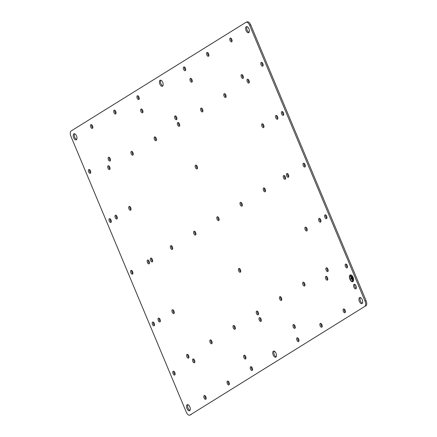 <?xml version="1.0" encoding="UTF-8"?>
<svg xmlns="http://www.w3.org/2000/svg" width="437" height="437" viewBox="0 0 437 437"><rect width="100%" height="100%" fill="white"/><g stroke="black" fill="none" stroke-linecap="round" stroke-linejoin="round"><path stroke-width="0.66" d="M142.577 112.773A2.021 1.027 -109.4 0 0 142.735 110.468A2.021 1.027 -109.4 0 0 141.129 109.01A2.021 1.027 -109.4 0 0 141.025 109.059A2.021 1.027 -109.4 0 0 140.872 111.364A2.021 1.027 -109.4 0 0 142.473 112.822A2.021 1.027 -109.4 0 0 142.577 112.773M189.986 415.041L364.758 306.43A4.485 2.283 -109.4 0 0 365.01 301.082L249.62 25.237A4.485 2.283 -109.4 0 0 246.157 22.238A4.485 2.283 -109.4 0 0 245.922 22.347L71.149 130.958A4.485 2.283 -109.4 0 0 70.903 136.3L186.288 412.146A4.485 2.283 -109.4 0 0 189.756 415.15A4.485 2.283 -109.4 0 0 189.986 415.041L364.758 306.43M191.078 414.653L189.756 415.15M247.014 21.959C248.314 21.462 249.549 22.424 250.712 24.854L249.62 25.237M365.01 301.082L366.097 300.7L250.712 24.854M366.097 300.7C367.031 303.273 366.943 305.053 365.851 306.042M141.79 109.146A2.021 1.027 -109.4 0 0 142.904 112.298M129.855 206.564A2.021 1.027 -109.4 0 0 130.963 209.716M109.272 157.364A2.021 1.027 -109.4 0 0 110.386 160.521M110.129 218.822A2.021 1.027 -109.4 0 0 111.238 221.98M155.293 137.065A2.021 1.027 -109.4 0 0 156.408 140.217M108.873 165.913A2.021 1.027 -109.4 0 0 109.982 169.07M148.312 260.195A2.021 1.027 -109.4 0 0 149.421 263.347M194.733 231.348A2.021 1.027 -109.4 0 0 195.847 234.5M303.802 282.357A2.021 1.027 -109.4 0 0 304.917 285.508M230.916 38.199A2.021 1.027 -109.4 0 0 232.025 41.351M184.496 67.047A2.021 1.027 -109.4 0 0 185.605 70.199M261.954 62.486A2.021 1.027 -109.4 0 0 263.063 65.637M89.547 169.622A2.021 1.027 -109.4 0 0 90.661 172.779M138.07 95.894A2.021 1.027 -109.4 0 0 139.185 99.046M91.65 124.742A2.021 1.027 -109.4 0 0 92.764 127.899M224.924 93.791A2.021 1.027 -109.4 0 0 226.038 96.948M171.523 245.774A2.021 1.027 -109.4 0 0 172.637 248.926M132.083 151.492A2.021 1.027 -109.4 0 0 133.198 154.643M114.86 110.321A2.021 1.027 -109.4 0 0 115.974 113.473M207.706 52.62A2.021 1.027 -109.4 0 0 208.815 55.772M131.739 270.492A2.021 1.027 -109.4 0 0 132.853 273.649M159.188 318.278A2.021 1.027 -109.4 0 0 160.297 321.435M151.47 258.234A2.021 1.027 -109.4 0 0 152.579 261.386M204.975 395.649A2.021 1.027 -109.4 0 0 206.084 398.801M173.079 309.904A2.021 1.027 -109.4 0 0 174.194 313.056M244.78 355.347A2.021 1.027 -109.4 0 0 245.894 358.504M234.172 325.631A2.021 1.027 -109.4 0 0 235.286 328.782M187.752 354.478A2.021 1.027 -109.4 0 0 188.86 357.63M251.395 366.801A2.021 1.027 -109.4 0 0 252.504 369.953M173.937 371.363A2.021 1.027 -109.4 0 0 175.046 374.514M153.354 322.162A2.021 1.027 -109.4 0 0 154.469 325.319M193.662 359.105A2.021 1.027 -109.4 0 0 194.776 362.257M321.026 323.527A2.021 1.027 -109.4 0 0 322.14 326.679M344.236 309.101A2.021 1.027 -109.4 0 0 345.35 312.258M346.339 264.221A2.021 1.027 -109.4 0 0 347.453 267.378M306.037 227.284A2.021 1.027 -109.4 0 0 307.145 230.436M325.762 215.02A2.021 1.027 -109.4 0 0 326.871 218.178M326.614 276.479A2.021 1.027 -109.4 0 0 327.728 279.636M257.382 311.204A2.021 1.027 -109.4 0 0 258.496 314.361M280.592 296.783A2.021 1.027 -109.4 0 0 281.707 299.935M297.816 337.954A2.021 1.027 -109.4 0 0 298.93 341.106M304.147 163.351A2.021 1.027 -109.4 0 0 305.261 166.508M276.703 115.565A2.021 1.027 -109.4 0 0 277.812 118.722M319.758 218.495A2.021 1.027 -109.4 0 0 320.867 221.646M284.421 175.614A2.021 1.027 -109.4 0 0 285.53 178.766M116.133 215.354A2.021 1.027 -109.4 0 0 117.242 218.505M294.096 324.702A2.021 1.027 -109.4 0 0 295.21 327.854M327.018 267.93A2.021 1.027 -109.4 0 0 328.127 271.087M260.141 317.792A2.021 1.027 -109.4 0 0 261.25 320.944M239.558 268.591A2.021 1.027 -109.4 0 0 240.672 271.748M264.363 188.074A2.021 1.027 -109.4 0 0 265.478 191.226M241.153 202.5A2.021 1.027 -109.4 0 0 242.267 205.652M287.579 173.653A2.021 1.027 -109.4 0 0 288.688 176.805M217.943 216.921A2.021 1.027 -109.4 0 0 219.057 220.079M191.106 78.496A2.021 1.027 -109.4 0 0 192.22 81.653M262.806 123.944A2.021 1.027 -109.4 0 0 263.921 127.096M242.224 74.743A2.021 1.027 -109.4 0 0 243.338 77.895M282.531 111.681A2.021 1.027 -109.4 0 0 283.646 114.838M201.714 108.218A2.021 1.027 -109.4 0 0 202.828 111.369M248.14 79.37A2.021 1.027 -109.4 0 0 249.248 82.522M175.75 116.056A2.021 1.027 -109.4 0 0 176.859 119.208M178.504 122.639A2.021 1.027 -109.4 0 0 179.618 125.796M210.962 340.052A2.021 1.027 -109.4 0 0 212.076 343.209M228.185 381.228A2.021 1.027 -109.4 0 0 229.294 384.38M196.328 165.252A2.021 1.027 -109.4 0 0 197.442 168.409M354.795 284.367A2.42 1.235 -109.4 0 0 354.893 286.601A2.42 1.235 -109.4 0 0 356.221 288.398M360.361 297.531A3.228 1.644 -109.4 0 0 360.361 300.738A3.228 1.644 -109.4 0 0 362.371 303.234M74.629 133.766A3.228 1.644 -109.4 0 0 74.634 136.972A3.228 1.644 -109.4 0 0 76.639 139.469M160.832 80.195A3.228 1.644 -109.4 0 0 160.832 83.401A3.228 1.644 -109.4 0 0 162.843 85.898M247.036 26.63A3.228 1.644 -109.4 0 0 247.036 29.831A3.228 1.644 -109.4 0 0 249.046 32.327M274.157 351.102A3.228 1.644 -109.4 0 0 274.157 354.309A3.228 1.644 -109.4 0 0 276.168 356.805M187.954 404.673A3.228 1.644 -109.4 0 0 187.954 407.879A3.228 1.644 -109.4 0 0 189.964 410.37M129.084 206.477A2.021 1.027 -109.4 0 0 128.931 208.782A2.021 1.027 -109.4 0 0 130.537 210.241A2.021 1.027 -109.4 0 0 130.641 210.192A2.021 1.027 -109.4 0 0 130.794 207.886A2.021 1.027 -109.4 0 0 129.188 206.428A2.021 1.027 -109.4 0 0 129.084 206.477M108.507 157.276A2.021 1.027 -109.4 0 0 108.349 159.581A2.021 1.027 -109.4 0 0 109.955 161.04A2.021 1.027 -109.4 0 0 110.058 160.991A2.021 1.027 -109.4 0 0 110.217 158.686A2.021 1.027 -109.4 0 0 108.611 157.227A2.021 1.027 -109.4 0 0 108.507 157.276M109.359 218.735A2.021 1.027 -109.4 0 0 109.206 221.04A2.021 1.027 -109.4 0 0 110.812 222.499A2.021 1.027 -109.4 0 0 110.916 222.449A2.021 1.027 -109.4 0 0 111.069 220.144A2.021 1.027 -109.4 0 0 109.463 218.686A2.021 1.027 -109.4 0 0 109.359 218.735M154.529 136.978A2.021 1.027 -109.4 0 0 154.37 139.283A2.021 1.027 -109.4 0 0 155.976 140.741A2.021 1.027 -109.4 0 0 156.08 140.692A2.021 1.027 -109.4 0 0 156.238 138.387A2.021 1.027 -109.4 0 0 154.632 136.928A2.021 1.027 -109.4 0 0 154.529 136.978M108.103 165.825A2.021 1.027 -109.4 0 0 107.95 168.13A2.021 1.027 -109.4 0 0 109.556 169.589A2.021 1.027 -109.4 0 0 109.66 169.54A2.021 1.027 -109.4 0 0 109.813 167.234A2.021 1.027 -109.4 0 0 108.212 165.776A2.021 1.027 -109.4 0 0 108.103 165.825M147.542 260.108A2.021 1.027 -109.4 0 0 147.389 262.413A2.021 1.027 -109.4 0 0 148.995 263.872A2.021 1.027 -109.4 0 0 149.099 263.822A2.021 1.027 -109.4 0 0 149.252 261.517A2.021 1.027 -109.4 0 0 147.646 260.059A2.021 1.027 -109.4 0 0 147.542 260.108M193.968 231.26A2.021 1.027 -109.4 0 0 193.81 233.566A2.021 1.027 -109.4 0 0 195.415 235.024A2.021 1.027 -109.4 0 0 195.519 234.975A2.021 1.027 -109.4 0 0 195.672 232.67A2.021 1.027 -109.4 0 0 194.072 231.211A2.021 1.027 -109.4 0 0 193.968 231.26M303.038 282.269A2.021 1.027 -109.4 0 0 302.885 284.574A2.021 1.027 -109.4 0 0 304.485 286.033A2.021 1.027 -109.4 0 0 304.594 285.984A2.021 1.027 -109.4 0 0 304.747 283.679A2.021 1.027 -109.4 0 0 303.141 282.22A2.021 1.027 -109.4 0 0 303.038 282.269M230.152 38.112A2.021 1.027 -109.4 0 0 229.993 40.417A2.021 1.027 -109.4 0 0 231.599 41.876A2.021 1.027 -109.4 0 0 231.703 41.821A2.021 1.027 -109.4 0 0 231.856 39.516A2.021 1.027 -109.4 0 0 230.255 38.057A2.021 1.027 -109.4 0 0 230.152 38.112M183.726 66.959A2.021 1.027 -109.4 0 0 183.573 69.264A2.021 1.027 -109.4 0 0 185.179 70.723A2.021 1.027 -109.4 0 0 185.283 70.674A2.021 1.027 -109.4 0 0 185.435 68.369A2.021 1.027 -109.4 0 0 183.83 66.91A2.021 1.027 -109.4 0 0 183.726 66.959M261.184 62.398A2.021 1.027 -109.4 0 0 261.031 64.703A2.021 1.027 -109.4 0 0 262.637 66.162A2.021 1.027 -109.4 0 0 262.741 66.107A2.021 1.027 -109.4 0 0 262.894 63.802A2.021 1.027 -109.4 0 0 261.288 62.344A2.021 1.027 -109.4 0 0 261.184 62.398M88.782 169.534A2.021 1.027 -109.4 0 0 88.624 171.839A2.021 1.027 -109.4 0 0 90.23 173.298A2.021 1.027 -109.4 0 0 90.333 173.249A2.021 1.027 -109.4 0 0 90.486 170.943A2.021 1.027 -109.4 0 0 88.886 169.485A2.021 1.027 -109.4 0 0 88.782 169.534M137.305 95.807A2.021 1.027 -109.4 0 0 137.152 98.112A2.021 1.027 -109.4 0 0 138.753 99.57A2.021 1.027 -109.4 0 0 138.857 99.521A2.021 1.027 -109.4 0 0 139.015 97.216A2.021 1.027 -109.4 0 0 137.409 95.758A2.021 1.027 -109.4 0 0 137.305 95.807M90.885 124.654A2.021 1.027 -109.4 0 0 90.727 126.959A2.021 1.027 -109.4 0 0 92.333 128.418A2.021 1.027 -109.4 0 0 92.436 128.369A2.021 1.027 -109.4 0 0 92.589 126.064A2.021 1.027 -109.4 0 0 90.989 124.605A2.021 1.027 -109.4 0 0 90.885 124.654M224.159 93.704A2.021 1.027 -109.4 0 0 224.006 96.009A2.021 1.027 -109.4 0 0 225.612 97.467A2.021 1.027 -109.4 0 0 225.716 97.418A2.021 1.027 -109.4 0 0 225.869 95.113A2.021 1.027 -109.4 0 0 224.263 93.655A2.021 1.027 -109.4 0 0 224.159 93.704M170.758 245.687A2.021 1.027 -109.4 0 0 170.599 247.992A2.021 1.027 -109.4 0 0 172.205 249.451A2.021 1.027 -109.4 0 0 172.309 249.396A2.021 1.027 -109.4 0 0 172.462 247.091A2.021 1.027 -109.4 0 0 170.862 245.632A2.021 1.027 -109.4 0 0 170.758 245.687M131.319 151.404A2.021 1.027 -109.4 0 0 131.16 153.709A2.021 1.027 -109.4 0 0 132.766 155.168A2.021 1.027 -109.4 0 0 132.87 155.119A2.021 1.027 -109.4 0 0 133.023 152.813A2.021 1.027 -109.4 0 0 131.422 151.355A2.021 1.027 -109.4 0 0 131.319 151.404M114.095 110.233A2.021 1.027 -109.4 0 0 113.937 112.538A2.021 1.027 -109.4 0 0 115.543 113.997A2.021 1.027 -109.4 0 0 115.647 113.942A2.021 1.027 -109.4 0 0 115.805 111.637A2.021 1.027 -109.4 0 0 114.199 110.179A2.021 1.027 -109.4 0 0 114.095 110.233M206.936 52.533A2.021 1.027 -109.4 0 0 206.783 54.838A2.021 1.027 -109.4 0 0 208.389 56.297A2.021 1.027 -109.4 0 0 208.493 56.247A2.021 1.027 -109.4 0 0 208.646 53.942A2.021 1.027 -109.4 0 0 207.04 52.484A2.021 1.027 -109.4 0 0 206.936 52.533M130.974 270.405A2.021 1.027 -109.4 0 0 130.821 272.71A2.021 1.027 -109.4 0 0 132.422 274.168A2.021 1.027 -109.4 0 0 132.526 274.119A2.021 1.027 -109.4 0 0 132.684 271.814A2.021 1.027 -109.4 0 0 131.078 270.356A2.021 1.027 -109.4 0 0 130.974 270.405M158.418 318.191A2.021 1.027 -109.4 0 0 158.265 320.496A2.021 1.027 -109.4 0 0 159.871 321.954A2.021 1.027 -109.4 0 0 159.975 321.905A2.021 1.027 -109.4 0 0 160.128 319.6A2.021 1.027 -109.4 0 0 158.522 318.141A2.021 1.027 -109.4 0 0 158.418 318.191M150.699 258.147A2.021 1.027 -109.4 0 0 150.547 260.452A2.021 1.027 -109.4 0 0 152.152 261.91A2.021 1.027 -109.4 0 0 152.256 261.861A2.021 1.027 -109.4 0 0 152.409 259.556A2.021 1.027 -109.4 0 0 150.803 258.098A2.021 1.027 -109.4 0 0 150.699 258.147M204.205 395.561A2.021 1.027 -109.4 0 0 204.052 397.867A2.021 1.027 -109.4 0 0 205.658 399.325A2.021 1.027 -109.4 0 0 205.761 399.276A2.021 1.027 -109.4 0 0 205.914 396.971A2.021 1.027 -109.4 0 0 204.308 395.512A2.021 1.027 -109.4 0 0 204.205 395.561M172.315 309.817A2.021 1.027 -109.4 0 0 172.162 312.122A2.021 1.027 -109.4 0 0 173.762 313.58A2.021 1.027 -109.4 0 0 173.866 313.531A2.021 1.027 -109.4 0 0 174.024 311.226A2.021 1.027 -109.4 0 0 172.418 309.767A2.021 1.027 -109.4 0 0 172.315 309.817M244.015 355.259A2.021 1.027 -109.4 0 0 243.857 357.564A2.021 1.027 -109.4 0 0 245.463 359.023A2.021 1.027 -109.4 0 0 245.567 358.974A2.021 1.027 -109.4 0 0 245.725 356.668A2.021 1.027 -109.4 0 0 244.119 355.21A2.021 1.027 -109.4 0 0 244.015 355.259M233.407 325.543A2.021 1.027 -109.4 0 0 233.249 327.848A2.021 1.027 -109.4 0 0 234.855 329.307A2.021 1.027 -109.4 0 0 234.959 329.258A2.021 1.027 -109.4 0 0 235.111 326.952A2.021 1.027 -109.4 0 0 233.511 325.494A2.021 1.027 -109.4 0 0 233.407 325.543M186.981 354.391A2.021 1.027 -109.4 0 0 186.828 356.696A2.021 1.027 -109.4 0 0 188.434 358.154A2.021 1.027 -109.4 0 0 188.538 358.105A2.021 1.027 -109.4 0 0 188.691 355.8A2.021 1.027 -109.4 0 0 187.085 354.341A2.021 1.027 -109.4 0 0 186.981 354.391M250.63 366.714A2.021 1.027 -109.4 0 0 250.472 369.019A2.021 1.027 -109.4 0 0 252.078 370.478A2.021 1.027 -109.4 0 0 252.182 370.429A2.021 1.027 -109.4 0 0 252.335 368.123A2.021 1.027 -109.4 0 0 250.734 366.665A2.021 1.027 -109.4 0 0 250.63 366.714M173.167 371.275A2.021 1.027 -109.4 0 0 173.014 373.58A2.021 1.027 -109.4 0 0 174.62 375.039A2.021 1.027 -109.4 0 0 174.724 374.99A2.021 1.027 -109.4 0 0 174.876 372.685A2.021 1.027 -109.4 0 0 173.276 371.226A2.021 1.027 -109.4 0 0 173.167 371.275M152.589 322.074A2.021 1.027 -109.4 0 0 152.437 324.38A2.021 1.027 -109.4 0 0 154.037 325.838A2.021 1.027 -109.4 0 0 154.141 325.789A2.021 1.027 -109.4 0 0 154.299 323.484A2.021 1.027 -109.4 0 0 152.693 322.025A2.021 1.027 -109.4 0 0 152.589 322.074M192.897 359.017A2.021 1.027 -109.4 0 0 192.739 361.323A2.021 1.027 -109.4 0 0 194.345 362.781A2.021 1.027 -109.4 0 0 194.449 362.732A2.021 1.027 -109.4 0 0 194.602 360.427A2.021 1.027 -109.4 0 0 193.001 358.968A2.021 1.027 -109.4 0 0 192.897 359.017M320.261 323.44A2.021 1.027 -109.4 0 0 320.108 325.745A2.021 1.027 -109.4 0 0 321.708 327.204A2.021 1.027 -109.4 0 0 321.812 327.155A2.021 1.027 -109.4 0 0 321.971 324.849A2.021 1.027 -109.4 0 0 320.365 323.391A2.021 1.027 -109.4 0 0 320.261 323.44M343.471 309.014A2.021 1.027 -109.4 0 0 343.318 311.319A2.021 1.027 -109.4 0 0 344.919 312.777A2.021 1.027 -109.4 0 0 345.022 312.728A2.021 1.027 -109.4 0 0 345.181 310.423A2.021 1.027 -109.4 0 0 343.575 308.964A2.021 1.027 -109.4 0 0 343.471 309.014M345.574 264.134A2.021 1.027 -109.4 0 0 345.421 266.439A2.021 1.027 -109.4 0 0 347.022 267.897A2.021 1.027 -109.4 0 0 347.125 267.848A2.021 1.027 -109.4 0 0 347.284 265.543A2.021 1.027 -109.4 0 0 345.678 264.085A2.021 1.027 -109.4 0 0 345.574 264.134M305.266 227.196A2.021 1.027 -109.4 0 0 305.113 229.501A2.021 1.027 -109.4 0 0 306.719 230.96A2.021 1.027 -109.4 0 0 306.823 230.905A2.021 1.027 -109.4 0 0 306.976 228.6A2.021 1.027 -109.4 0 0 305.37 227.142A2.021 1.027 -109.4 0 0 305.266 227.196M324.991 214.933A2.021 1.027 -109.4 0 0 324.838 217.238A2.021 1.027 -109.4 0 0 326.444 218.697A2.021 1.027 -109.4 0 0 326.548 218.647A2.021 1.027 -109.4 0 0 326.701 216.342A2.021 1.027 -109.4 0 0 325.101 214.884A2.021 1.027 -109.4 0 0 324.991 214.933M325.849 276.392A2.021 1.027 -109.4 0 0 325.696 278.697A2.021 1.027 -109.4 0 0 327.297 280.155A2.021 1.027 -109.4 0 0 327.4 280.106A2.021 1.027 -109.4 0 0 327.559 277.801A2.021 1.027 -109.4 0 0 325.953 276.342A2.021 1.027 -109.4 0 0 325.849 276.392M256.617 311.117A2.021 1.027 -109.4 0 0 256.459 313.422A2.021 1.027 -109.4 0 0 258.065 314.88A2.021 1.027 -109.4 0 0 258.169 314.831A2.021 1.027 -109.4 0 0 258.327 312.526A2.021 1.027 -109.4 0 0 256.721 311.068A2.021 1.027 -109.4 0 0 256.617 311.117M279.827 296.696A2.021 1.027 -109.4 0 0 279.675 299.001A2.021 1.027 -109.4 0 0 281.275 300.459A2.021 1.027 -109.4 0 0 281.379 300.405A2.021 1.027 -109.4 0 0 281.537 298.1A2.021 1.027 -109.4 0 0 279.931 296.641A2.021 1.027 -109.4 0 0 279.827 296.696M297.051 337.867A2.021 1.027 -109.4 0 0 296.892 340.172A2.021 1.027 -109.4 0 0 298.498 341.63A2.021 1.027 -109.4 0 0 298.602 341.581A2.021 1.027 -109.4 0 0 298.761 339.276A2.021 1.027 -109.4 0 0 297.155 337.817A2.021 1.027 -109.4 0 0 297.051 337.867M303.382 163.263A2.021 1.027 -109.4 0 0 303.223 165.568A2.021 1.027 -109.4 0 0 304.829 167.027A2.021 1.027 -109.4 0 0 304.933 166.978A2.021 1.027 -109.4 0 0 305.086 164.673A2.021 1.027 -109.4 0 0 303.486 163.214A2.021 1.027 -109.4 0 0 303.382 163.263M275.933 115.477A2.021 1.027 -109.4 0 0 275.78 117.782A2.021 1.027 -109.4 0 0 277.386 119.241A2.021 1.027 -109.4 0 0 277.49 119.192A2.021 1.027 -109.4 0 0 277.642 116.887A2.021 1.027 -109.4 0 0 276.037 115.428A2.021 1.027 -109.4 0 0 275.933 115.477M318.988 218.407A2.021 1.027 -109.4 0 0 318.835 220.712A2.021 1.027 -109.4 0 0 320.441 222.171A2.021 1.027 -109.4 0 0 320.545 222.122A2.021 1.027 -109.4 0 0 320.698 219.816A2.021 1.027 -109.4 0 0 319.092 218.358A2.021 1.027 -109.4 0 0 318.988 218.407M283.657 175.527A2.021 1.027 -109.4 0 0 283.498 177.832A2.021 1.027 -109.4 0 0 285.104 179.29A2.021 1.027 -109.4 0 0 285.208 179.236A2.021 1.027 -109.4 0 0 285.361 176.93A2.021 1.027 -109.4 0 0 283.76 175.472A2.021 1.027 -109.4 0 0 283.657 175.527M115.363 215.266A2.021 1.027 -109.4 0 0 115.21 217.571A2.021 1.027 -109.4 0 0 116.816 219.03A2.021 1.027 -109.4 0 0 116.919 218.981A2.021 1.027 -109.4 0 0 117.072 216.676A2.021 1.027 -109.4 0 0 115.466 215.217A2.021 1.027 -109.4 0 0 115.363 215.266M293.331 324.615A2.021 1.027 -109.4 0 0 293.172 326.92A2.021 1.027 -109.4 0 0 294.778 328.378A2.021 1.027 -109.4 0 0 294.882 328.329A2.021 1.027 -109.4 0 0 295.041 326.024A2.021 1.027 -109.4 0 0 293.435 324.565A2.021 1.027 -109.4 0 0 293.331 324.615M326.248 267.843A2.021 1.027 -109.4 0 0 326.095 270.148A2.021 1.027 -109.4 0 0 327.701 271.606A2.021 1.027 -109.4 0 0 327.805 271.557A2.021 1.027 -109.4 0 0 327.958 269.252A2.021 1.027 -109.4 0 0 326.352 267.794A2.021 1.027 -109.4 0 0 326.248 267.843M259.37 317.704A2.021 1.027 -109.4 0 0 259.217 320.01A2.021 1.027 -109.4 0 0 260.823 321.468A2.021 1.027 -109.4 0 0 260.927 321.419A2.021 1.027 -109.4 0 0 261.08 319.114A2.021 1.027 -109.4 0 0 259.474 317.655A2.021 1.027 -109.4 0 0 259.37 317.704M238.793 268.504A2.021 1.027 -109.4 0 0 238.635 270.809A2.021 1.027 -109.4 0 0 240.241 272.267A2.021 1.027 -109.4 0 0 240.345 272.218A2.021 1.027 -109.4 0 0 240.497 269.913A2.021 1.027 -109.4 0 0 238.897 268.455A2.021 1.027 -109.4 0 0 238.793 268.504M263.598 187.986A2.021 1.027 -109.4 0 0 263.445 190.292A2.021 1.027 -109.4 0 0 265.046 191.75A2.021 1.027 -109.4 0 0 265.155 191.701A2.021 1.027 -109.4 0 0 265.308 189.396A2.021 1.027 -109.4 0 0 263.702 187.937A2.021 1.027 -109.4 0 0 263.598 187.986M240.388 202.413A2.021 1.027 -109.4 0 0 240.235 204.718A2.021 1.027 -109.4 0 0 241.836 206.177A2.021 1.027 -109.4 0 0 241.94 206.127A2.021 1.027 -109.4 0 0 242.098 203.822A2.021 1.027 -109.4 0 0 240.492 202.364A2.021 1.027 -109.4 0 0 240.388 202.413M286.809 173.565A2.021 1.027 -109.4 0 0 286.656 175.871A2.021 1.027 -109.4 0 0 288.262 177.329A2.021 1.027 -109.4 0 0 288.365 177.275A2.021 1.027 -109.4 0 0 288.518 174.969A2.021 1.027 -109.4 0 0 286.912 173.511A2.021 1.027 -109.4 0 0 286.809 173.565M217.178 216.834A2.021 1.027 -109.4 0 0 217.025 219.139A2.021 1.027 -109.4 0 0 218.626 220.598A2.021 1.027 -109.4 0 0 218.729 220.548A2.021 1.027 -109.4 0 0 218.888 218.243A2.021 1.027 -109.4 0 0 217.282 216.785A2.021 1.027 -109.4 0 0 217.178 216.834M190.341 78.409A2.021 1.027 -109.4 0 0 190.188 80.714A2.021 1.027 -109.4 0 0 191.788 82.172A2.021 1.027 -109.4 0 0 191.892 82.123A2.021 1.027 -109.4 0 0 192.051 79.818A2.021 1.027 -109.4 0 0 190.445 78.36A2.021 1.027 -109.4 0 0 190.341 78.409M262.042 123.857A2.021 1.027 -109.4 0 0 261.883 126.162A2.021 1.027 -109.4 0 0 263.489 127.62A2.021 1.027 -109.4 0 0 263.593 127.566A2.021 1.027 -109.4 0 0 263.746 125.261A2.021 1.027 -109.4 0 0 262.145 123.802A2.021 1.027 -109.4 0 0 262.042 123.857M241.459 74.656A2.021 1.027 -109.4 0 0 241.306 76.961A2.021 1.027 -109.4 0 0 242.906 78.42A2.021 1.027 -109.4 0 0 243.01 78.37A2.021 1.027 -109.4 0 0 243.169 76.065A2.021 1.027 -109.4 0 0 241.563 74.607A2.021 1.027 -109.4 0 0 241.459 74.656M281.767 111.593A2.021 1.027 -109.4 0 0 281.614 113.899A2.021 1.027 -109.4 0 0 283.214 115.357A2.021 1.027 -109.4 0 0 283.318 115.308A2.021 1.027 -109.4 0 0 283.476 113.003A2.021 1.027 -109.4 0 0 281.87 111.544A2.021 1.027 -109.4 0 0 281.767 111.593M200.949 108.13A2.021 1.027 -109.4 0 0 200.796 110.435A2.021 1.027 -109.4 0 0 202.397 111.894A2.021 1.027 -109.4 0 0 202.5 111.845A2.021 1.027 -109.4 0 0 202.659 109.54A2.021 1.027 -109.4 0 0 201.053 108.081A2.021 1.027 -109.4 0 0 200.949 108.13M247.369 79.283A2.021 1.027 -109.4 0 0 247.216 81.588A2.021 1.027 -109.4 0 0 248.822 83.046A2.021 1.027 -109.4 0 0 248.926 82.992A2.021 1.027 -109.4 0 0 249.079 80.687A2.021 1.027 -109.4 0 0 247.473 79.228A2.021 1.027 -109.4 0 0 247.369 79.283M174.98 115.969A2.021 1.027 -109.4 0 0 174.827 118.274A2.021 1.027 -109.4 0 0 176.433 119.733A2.021 1.027 -109.4 0 0 176.537 119.678A2.021 1.027 -109.4 0 0 176.69 117.373A2.021 1.027 -109.4 0 0 175.084 115.914A2.021 1.027 -109.4 0 0 174.98 115.969M177.739 122.551A2.021 1.027 -109.4 0 0 177.586 124.856A2.021 1.027 -109.4 0 0 179.186 126.315A2.021 1.027 -109.4 0 0 179.29 126.266A2.021 1.027 -109.4 0 0 179.449 123.961A2.021 1.027 -109.4 0 0 177.843 122.502A2.021 1.027 -109.4 0 0 177.739 122.551M210.197 339.964A2.021 1.027 -109.4 0 0 210.039 342.269A2.021 1.027 -109.4 0 0 211.645 343.728A2.021 1.027 -109.4 0 0 211.748 343.679A2.021 1.027 -109.4 0 0 211.901 341.373A2.021 1.027 -109.4 0 0 210.301 339.915A2.021 1.027 -109.4 0 0 210.197 339.964M227.415 381.135A2.021 1.027 -109.4 0 0 227.262 383.44A2.021 1.027 -109.4 0 0 228.868 384.899A2.021 1.027 -109.4 0 0 228.972 384.85A2.021 1.027 -109.4 0 0 229.125 382.544A2.021 1.027 -109.4 0 0 227.519 381.086A2.021 1.027 -109.4 0 0 227.415 381.135M195.563 165.164A2.021 1.027 -109.4 0 0 195.41 167.469A2.021 1.027 -109.4 0 0 197.011 168.928A2.021 1.027 -109.4 0 0 197.114 168.879A2.021 1.027 -109.4 0 0 197.273 166.573A2.021 1.027 -109.4 0 0 195.667 165.115A2.021 1.027 -109.4 0 0 195.563 165.164M354.03 284.356A2.42 1.235 -109.4 0 0 353.844 287.114A2.42 1.235 -109.4 0 0 355.767 288.862A2.42 1.235 -109.4 0 0 355.893 288.802A2.42 1.235 -109.4 0 0 356.079 286.038A2.42 1.235 -109.4 0 0 354.156 284.296A2.42 1.235 -109.4 0 0 354.03 284.356M350.141 275.048A3.589 1.824 -109.4 0 0 349.868 279.139A3.589 1.824 -109.4 0 0 352.714 281.723A3.589 1.824 -109.4 0 0 352.894 281.636A3.589 1.824 -109.4 0 0 353.172 277.55A3.589 1.824 -109.4 0 0 350.327 274.96A3.589 1.824 -109.4 0 0 350.141 275.048M359.58 297.613A3.228 1.644 -109.4 0 0 359.329 301.29A3.228 1.644 -109.4 0 0 361.891 303.622A3.228 1.644 -109.4 0 0 362.06 303.54A3.228 1.644 -109.4 0 0 362.306 299.858A3.228 1.644 -109.4 0 0 359.744 297.531A3.228 1.644 -109.4 0 0 359.58 297.613M73.848 133.848A3.228 1.644 -109.4 0 0 73.602 137.524A3.228 1.644 -109.4 0 0 76.164 139.856A3.228 1.644 -109.4 0 0 76.328 139.774A3.228 1.644 -109.4 0 0 76.579 136.093A3.228 1.644 -109.4 0 0 74.017 133.766A3.228 1.644 -109.4 0 0 73.848 133.848M160.051 80.277A3.228 1.644 -109.4 0 0 159.805 83.953A3.228 1.644 -109.4 0 0 162.367 86.286A3.228 1.644 -109.4 0 0 162.531 86.204A3.228 1.644 -109.4 0 0 162.782 82.522A3.228 1.644 -109.4 0 0 160.221 80.195A3.228 1.644 -109.4 0 0 160.051 80.277M246.255 26.706A3.228 1.644 -109.4 0 0 246.009 30.382A3.228 1.644 -109.4 0 0 248.571 32.715A3.228 1.644 -109.4 0 0 248.735 32.633A3.228 1.644 -109.4 0 0 248.981 28.951A3.228 1.644 -109.4 0 0 246.419 26.624A3.228 1.644 -109.4 0 0 246.255 26.706M273.376 351.184A3.228 1.644 -109.4 0 0 273.13 354.86A3.228 1.644 -109.4 0 0 275.687 357.187A3.228 1.644 -109.4 0 0 275.856 357.111A3.228 1.644 -109.4 0 0 276.102 353.429A3.228 1.644 -109.4 0 0 273.54 351.102A3.228 1.644 -109.4 0 0 273.376 351.184M187.173 404.749A3.228 1.644 -109.4 0 0 186.927 408.431A3.228 1.644 -109.4 0 0 189.489 410.758A3.228 1.644 -109.4 0 0 189.653 410.682A3.228 1.644 -109.4 0 0 189.898 407A3.228 1.644 -109.4 0 0 187.336 404.673A3.228 1.644 -109.4 0 0 187.173 404.749M350.359 274.949A3.589 1.824 -109.4 0 0 350.212 275.026A3.589 1.824 -109.4 0 0 349.922 279.079A3.589 1.824 -109.4 0 0 352.746 281.712M352.626 281.373A3.228 1.644 -109.4 0 0 352.664 281.362A3.228 1.644 -109.4 0 0 352.828 281.281A3.228 1.644 -109.4 0 0 353.08 277.604A3.228 1.644 -109.4 0 0 350.518 275.272A3.228 1.644 -109.4 0 0 350.479 275.288M350.277 275.381A3.228 1.644 -109.4 0 0 350.032 279.057A3.228 1.644 -109.4 0 0 352.593 281.39A3.228 1.644 -109.4 0 0 352.757 281.308C354.669 280.352 352.036 274.059 350.277 275.381L350.518 275.272M352.621 280.98L350.414 275.709L351.293 278.276L350.266 278.915L350.403 279.243L351.43 278.604L352.621 280.98M352.796 279.729L351.348 276.271L352.796 279.729M352.932 278.396L352.315 276.916L352.932 278.396M352.528 281.035L351.43 278.604M350.256 275.807L351.364 278.249L350.337 278.888L350.469 279.205M351.19 276.37L352.703 279.784M352.156 277.014L352.839 278.456M247.244 21.85L246.157 22.238"/></g></svg>

